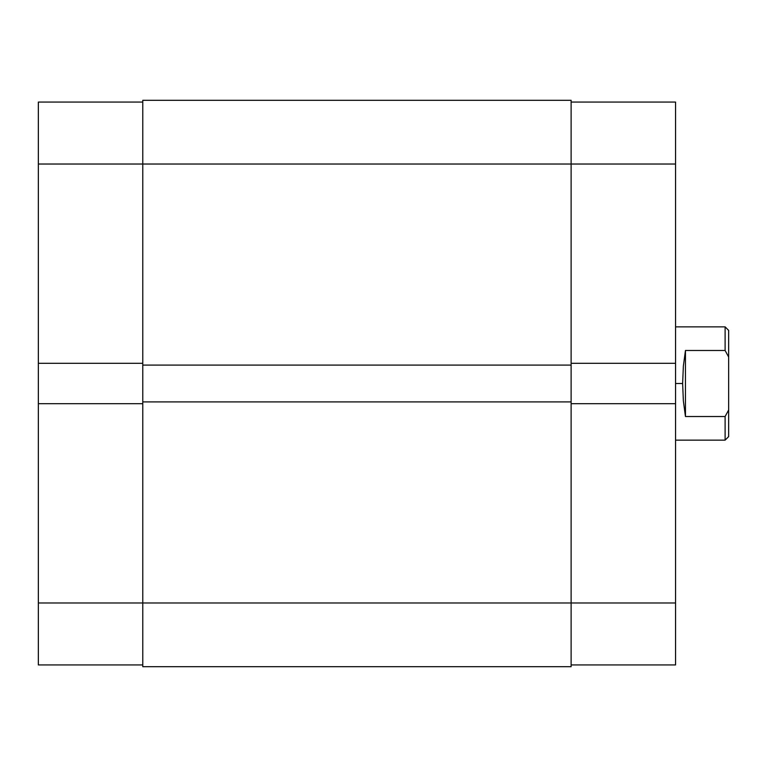 <?xml version="1.0" encoding="UTF-8"?>
<svg xmlns="http://www.w3.org/2000/svg" width="767" height="767" viewBox="0 0 767 767"><rect width="100%" height="100%" fill="white"/><g stroke="black" fill="none" stroke-linecap="round" stroke-linejoin="round"><path stroke-width="1.15" d="M38.35 403.682L38.35 602.977L142.777 602.977L38.35 602.977L38.35 664.931L142.777 664.931L38.35 664.931L38.35 363.318L38.35 403.682L142.777 403.682L38.35 403.682M38.35 102.069L142.777 102.069L38.35 102.069L38.35 363.318L142.777 363.318L38.35 363.318L38.35 164.023L142.777 164.023L38.35 164.023L38.35 102.069M142.777 666.696L571.118 666.696L571.118 602.977L142.777 602.977L142.777 666.696L571.118 666.696L571.118 401.908L142.777 401.908L142.777 602.977L571.118 602.977L571.118 401.908L142.777 401.908L142.777 365.092L142.777 666.696M571.118 401.908L571.118 365.092L142.777 365.092L571.118 365.092L571.118 164.023L142.777 164.023L142.777 365.092L142.777 164.023L571.118 164.023L571.118 100.304L142.777 100.304L142.777 164.023L142.777 100.304L571.118 100.304L571.118 164.023L675.554 164.023L571.118 164.023L571.118 401.908M675.554 363.318L675.554 102.069L571.118 102.069L675.554 102.069L675.554 403.682L675.554 363.318L571.118 363.318L675.554 363.318M675.554 664.931L571.118 664.931L675.554 664.931L675.554 403.682L571.118 403.682L675.554 403.682L675.554 602.977L571.118 602.977L675.554 602.977L675.554 664.931M725.112 350.481L725.112 326.857L725.112 350.481L728.65 357.01L728.65 330.404L728.65 409.99L728.65 357.01L725.112 350.481L685.458 350.481L725.112 350.481M683.359 366.156L685.458 350.481L685.458 416.519L683.359 400.844L682.63 383.5L683.359 366.156L685.458 350.481L685.458 416.519L683.359 400.844L682.63 383.5L675.554 383.5L682.63 383.5L683.359 366.156M725.112 416.519L685.458 416.519L725.112 416.519L725.112 440.143L725.112 416.519L728.65 409.99L725.112 416.519M728.65 436.596L728.65 409.99L728.65 436.596L725.112 440.143L675.554 440.143M728.65 330.404L725.112 326.857L675.554 326.857"/></g></svg>
